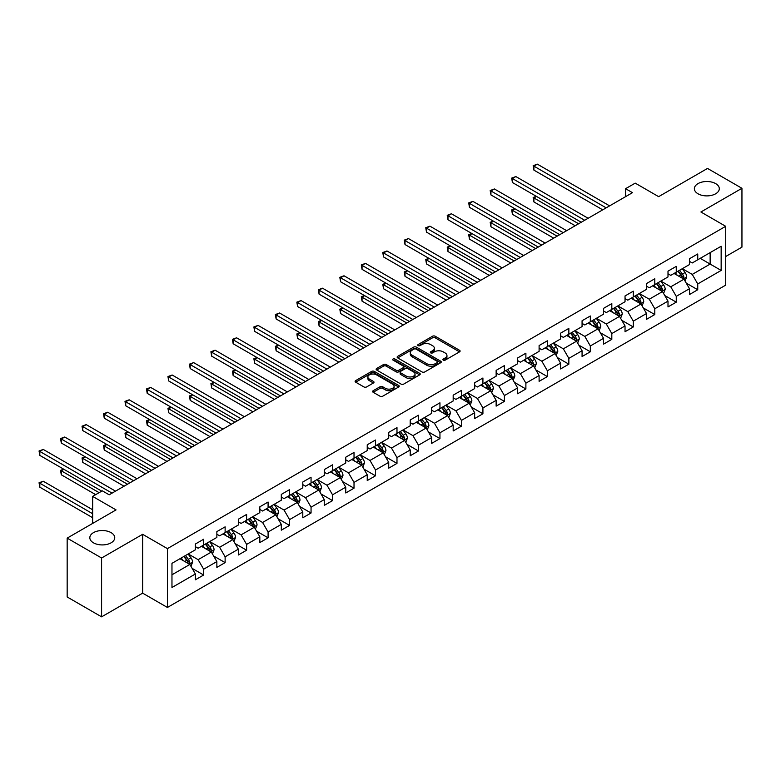 <?xml version="1.0" encoding="UTF-8"?>
<svg xmlns="http://www.w3.org/2000/svg" width="781" height="781" viewBox="0 0 781 781"><rect width="100%" height="100%" fill="white"/><g stroke="black" fill="none" stroke-linecap="round" stroke-linejoin="round"><path stroke-width="1.17" d="M443.296 360.139A1.337 0.771 0 0 0 445.19 360.139L459.55 351.85A1.913 1.103 0 0 0 460.107 351.069A1.913 1.103 0 0 0 459.55 350.288L435.222 336.24A1.913 1.103 0 0 0 432.518 336.24L418.157 344.528A1.337 0.771 0 0 0 417.757 345.075A1.337 0.771 0 0 0 418.157 345.622A1.337 0.771 0 0 0 420.041 345.622L421.906 344.548A6.121 3.534 0 0 1 430.556 344.548L432.586 345.719A6.121 3.534 0 0 1 434.373 348.219A6.121 3.534 0 0 1 432.586 350.718L430.721 351.792A1.337 0.771 0 0 0 430.331 352.338A1.337 0.771 0 0 0 430.721 352.885A1.337 0.771 0 0 0 432.615 352.885L434.48 351.811A6.121 3.534 0 0 1 443.13 351.811L445.15 352.983A6.121 3.534 0 0 1 446.947 355.472A6.121 3.534 0 0 1 445.15 357.971L443.296 359.045A1.337 0.771 0 0 0 442.905 359.592A1.337 0.771 0 0 0 443.296 360.139L443.296 359.045M111.097 532.642A12.467 7.195 0 0 0 97.518 531.08A12.467 7.195 0 0 0 89.825 537.728A12.467 7.195 0 0 0 93.476 542.824A12.467 7.195 0 0 0 107.056 544.377A12.467 7.195 0 0 0 114.748 537.728A12.467 7.195 0 0 0 111.097 532.642M715.65 183.613A12.467 7.195 0 0 0 702.06 182.051A12.467 7.195 0 0 0 694.368 188.699A12.467 7.195 0 0 0 698.019 193.786A12.467 7.195 0 0 0 711.608 195.348A12.467 7.195 0 0 0 719.301 188.699A12.467 7.195 0 0 0 715.65 183.613M373.172 390.715A1.913 1.103 0 0 0 372.615 391.496A1.913 1.103 0 0 0 373.172 392.277L380.005 396.211A1.913 1.103 0 0 0 382.71 396.211L398.652 387.005A1.913 1.103 0 0 0 399.218 386.224A1.913 1.103 0 0 0 398.652 385.443L374.324 371.395A1.913 1.103 0 0 0 371.619 371.395L355.667 380.601A1.913 1.103 0 0 0 355.111 381.382A1.913 1.103 0 0 0 355.667 382.163L363.917 386.927A1.913 1.103 0 0 0 366.621 386.927L373.445 382.983A1.913 1.103 0 0 0 374.001 382.202A1.913 1.103 0 0 0 373.445 381.421L369.354 379.068A5.116 2.948 0 0 1 367.861 376.979A5.116 2.948 0 0 1 371.014 374.245A5.116 2.948 0 0 1 376.588 374.89L392.609 384.135A5.116 2.948 0 0 1 394.102 386.224A5.116 2.948 0 0 1 390.949 388.948A5.116 2.948 0 0 1 385.375 388.313L382.71 386.771A1.913 1.103 0 0 0 380.005 386.771L373.172 390.715L373.172 392.277M725.695 256.519L741.95 247.138L741.95 188.299L707.518 168.423L658.637 196.656L635.226 183.135L625.581 188.699L632.473 192.673L109.174 494.803L102.282 490.829L92.646 496.394L92.646 523.426M101.598 558.005L101.598 616.844L142.64 593.15L142.64 534.311L101.598 558.005L67.166 538.129L116.057 509.905L92.646 496.394M142.64 534.311L167.427 548.623L725.695 226.305L725.695 285.143L167.427 607.462L167.427 548.623M741.95 188.299L700.908 211.993L725.695 226.305M422.043 371.941A1.913 1.103 0 0 0 424.747 371.941L440.689 362.735A1.913 1.103 0 0 0 441.255 361.954A1.913 1.103 0 0 0 440.689 361.173L416.361 347.125A1.913 1.103 0 0 0 413.657 347.125L397.705 356.331A1.913 1.103 0 0 0 397.148 357.112A1.913 1.103 0 0 0 397.705 357.893L422.043 371.941M393.585 360.431A1.337 0.771 0 0 1 394.942 360.617L394.942 359.026L419.67 373.308A1.913 1.103 0 0 1 420.237 374.089A1.913 1.103 0 0 1 419.67 374.87L403.728 384.076A1.913 1.103 0 0 1 401.024 384.076L376.686 370.028L376.686 368.466A1.913 1.103 0 0 0 376.13 369.247A1.913 1.103 0 0 0 376.686 370.028M376.686 368.466L383.52 364.532A1.913 1.103 0 0 1 386.224 364.532L396.084 370.223A1.913 1.103 0 0 0 398.788 370.223L403.318 367.607A1.913 1.103 0 0 0 403.875 366.836A1.913 1.103 0 0 0 403.318 366.055L393.048 360.119A1.337 0.771 0 0 1 392.658 359.572A1.337 0.771 0 0 1 393.478 358.86A1.337 0.771 0 0 1 394.942 359.026M101.598 616.844L67.166 596.967L67.166 538.129M192.146 568.383L203.646 575.021L203.646 569.222L216.864 561.588L216.864 567.387L225.123 562.623L225.123 556.814L238.342 549.18L238.342 554.988L246.611 550.215L246.611 544.416L259.829 536.781L259.829 542.58L268.088 537.816L268.088 532.007L281.306 524.373L281.306 530.182L289.575 525.408L289.575 519.609L302.794 511.975L302.794 517.774L311.053 513.01L311.053 507.201L324.271 499.567L324.271 505.375L332.54 500.601L332.54 494.803L345.758 487.168L345.758 492.967L354.018 488.203L354.018 482.394L367.236 474.76L367.236 480.569L375.505 475.795L375.505 469.996L388.723 462.362L388.723 468.17L396.982 463.397L396.982 457.588L410.21 449.963L410.21 455.762L418.47 450.988L418.47 445.19L431.688 437.555L431.688 443.364L439.947 438.59L439.947 432.781L453.175 425.157L453.175 430.956L461.434 426.182L461.434 420.383L474.653 412.749L474.653 418.557L482.922 413.784L482.922 407.975L496.14 400.35L496.14 406.149L504.399 401.385L504.399 395.576L517.618 387.942L517.618 393.751L525.886 388.977L525.886 383.178L539.105 375.544L539.105 381.343L547.364 376.579L547.364 370.77L560.582 363.136L560.582 368.944L568.851 364.171L568.851 358.372L582.07 350.737L582.07 356.536L590.329 351.772L590.329 345.963L603.547 338.329L603.547 344.138L611.816 339.364L611.816 333.565L625.034 325.931L625.034 331.73L633.293 326.966L633.293 321.157L646.522 313.523L646.522 319.331L654.781 314.558L654.781 308.759L667.999 301.124L667.999 306.923L676.258 302.159L676.258 296.35L689.486 288.716L689.486 294.525L697.745 289.751L697.745 283.952L721.156 270.431L721.156 246.259L710.144 252.624L710.144 264.076L721.156 270.431M203.646 575.021L195.377 579.795L195.377 573.986L171.966 587.507L171.966 563.335L195.377 549.814L195.377 544.015L203.646 539.241L203.646 545.05L216.864 537.416L216.864 531.607L225.123 526.843L225.123 532.642L238.342 525.008L238.342 519.209L246.611 514.435L246.611 520.244L259.829 512.609L259.829 506.801L268.088 502.037L268.088 507.835L281.306 500.211L281.306 494.402L289.575 489.628L289.575 495.437L302.794 487.803L302.794 482.004L311.053 477.23L311.053 483.029L324.271 475.404L324.271 469.596L332.54 464.822L332.54 470.631L345.758 462.996L345.758 457.197L354.018 452.424L354.018 458.222L367.236 450.598L367.236 444.789L375.505 440.015L375.505 445.824L388.723 438.19L388.723 432.391L396.982 427.617L396.982 433.426L410.21 425.791L410.21 419.983L418.47 415.219L418.47 421.018L431.688 413.383L431.688 407.584L439.947 402.811L439.947 408.619L453.175 400.985L453.175 395.176L461.434 390.412L461.434 396.211L474.653 388.577L474.653 382.778L482.922 378.004L482.922 383.813L496.14 376.178L496.14 370.37L504.399 365.606L504.399 371.405L517.618 363.77L517.618 357.971L525.886 353.197L525.886 359.006L539.105 351.372L539.105 345.563L547.364 340.799L547.364 346.598L560.582 338.964L560.582 333.165L568.851 328.391L568.851 334.2L582.07 326.565L582.07 320.757L590.329 315.993L590.329 321.792L603.547 314.157L603.547 308.358L611.816 303.584L611.816 309.393L625.034 301.759L625.034 295.95L633.293 291.186L633.293 296.985L646.522 289.36L646.522 283.552L654.781 278.778L654.781 284.587L667.999 276.952L667.999 271.153L676.258 266.38L676.258 272.178L689.486 264.554L689.486 258.745L697.745 253.971L697.745 259.78L721.156 246.259M201.439 546.319L211.348 552.04L198.13 559.674L188.221 553.954M195.377 546.641L198.13 548.233L203.646 545.05M198.13 559.674L203.646 569.222M211.348 552.04L216.864 561.588M222.917 533.921L232.836 539.642L219.617 547.276L209.698 541.545M216.864 534.233L219.617 535.825L225.123 532.642M219.617 547.276L225.123 556.814M232.836 539.642L238.342 549.18M244.404 521.513L254.323 527.243L241.095 534.868L231.186 529.147M238.342 521.835L241.095 523.426L246.611 520.244M241.095 534.868L246.611 544.416M254.323 527.243L259.829 536.781M265.882 509.114L275.8 514.835L262.582 522.469L252.663 516.749M259.829 509.427L262.582 511.018L268.088 507.835M262.582 522.469L268.088 532.007M275.8 514.835L281.306 524.373M287.369 496.706L297.288 502.437L284.059 510.061L274.151 504.341M281.306 497.028L284.059 498.62L289.575 495.437M284.059 510.061L289.575 519.609M297.288 502.437L302.794 511.975M308.856 484.308L318.765 490.029L305.547 497.663L295.628 491.942M302.794 484.62L305.547 486.212L311.053 483.029M305.547 497.663L311.053 507.201M318.765 490.029L324.271 499.567M330.334 471.9L340.252 477.63L327.034 485.255L317.115 479.534M324.271 472.222L327.034 473.813L332.54 470.631M327.034 485.255L332.54 494.803M340.252 477.63L345.758 487.168M351.821 459.501L361.73 465.222L348.511 472.856L338.593 467.136M345.758 459.814L348.511 461.405L354.018 458.222M348.511 472.856L354.018 482.394M361.73 465.222L367.236 474.76M373.298 447.093L383.217 452.824L369.999 460.458L360.08 454.727M367.236 447.415L369.999 449.007L375.505 445.824M369.999 460.458L375.505 469.996M383.217 452.824L388.723 462.362M394.786 434.695L404.695 440.416L391.476 448.05L381.558 442.329M388.723 435.007L391.476 436.599L396.982 433.426M391.476 448.05L396.982 457.588M404.695 440.416L410.21 449.963M416.263 422.287L426.182 428.017L412.964 435.652L403.045 429.921M410.21 422.609L412.964 424.2L418.47 421.018M412.964 435.652L418.47 445.19M426.182 428.017L431.688 437.555M437.75 409.888L447.659 415.609L434.441 423.243L424.532 417.523M431.688 410.201L434.441 411.792L439.947 408.619M434.441 423.243L439.947 432.781M447.659 415.609L453.175 425.157M459.228 397.48L469.147 403.211L455.928 410.845L446.01 405.114M453.175 397.802L455.928 399.394L461.434 396.211M455.928 410.845L461.434 420.383M469.147 403.211L474.653 412.749M480.715 385.082L490.624 390.803L477.406 398.437L467.497 392.716M474.653 385.404L477.406 386.985L482.922 383.813M477.406 398.437L482.922 407.975M490.624 390.803L496.14 400.35M502.193 372.683L512.111 378.404L498.893 386.039L488.974 380.308M496.14 372.996L498.893 374.587L504.399 371.405M498.893 386.039L504.399 395.576M512.111 378.404L517.618 387.942M523.68 360.275L533.599 365.996L520.371 373.63L510.462 367.91M517.618 360.597L520.371 362.179L525.886 359.006M520.371 373.63L525.886 383.178M533.599 365.996L539.105 375.544M545.158 347.877L555.076 353.598L541.858 361.232L531.939 355.501M539.105 348.189L541.858 349.781L547.364 346.598M541.858 361.232L547.364 370.77M555.076 353.598L560.582 363.136M566.645 335.469L576.563 341.19L563.335 348.824L553.426 343.103M560.582 335.791L563.335 337.382L568.851 334.2M563.335 348.824L568.851 358.372M576.563 341.19L582.07 350.737M588.132 323.07L598.041 328.791L584.823 336.426L574.904 330.695M582.07 323.383L584.823 324.974L590.329 321.792M584.823 336.426L590.329 345.963M598.041 328.791L603.547 338.329M609.61 310.662L619.528 316.393L606.31 324.017L596.391 318.297M603.547 310.984L606.31 312.576L611.816 309.393M606.31 324.017L611.816 333.565M619.528 316.393L625.034 325.931M631.097 298.264L641.006 303.985L627.787 311.619L617.869 305.898M625.034 298.576L627.787 300.168L633.293 296.985M627.787 311.619L633.293 321.157M641.006 303.985L646.522 313.523M652.574 285.856L662.493 291.586L649.275 299.211L639.356 293.49M646.522 286.178L649.275 287.769L654.781 284.587M649.275 299.211L654.781 308.759M662.493 291.586L667.999 301.124M674.062 273.457L683.971 279.178L670.752 286.812L660.843 281.092M667.999 273.77L670.752 275.361L676.258 272.178M670.752 286.812L676.258 296.35M683.971 279.178L689.486 288.716M700.225 258.345L710.144 264.076L692.239 274.404L682.321 268.684M689.486 261.371L692.239 262.963L697.745 259.78M692.239 274.404L697.745 283.952M142.64 593.15L167.427 607.462M625.581 188.699L625.581 196.656M171.966 574.787L189.871 564.448L179.952 558.727M189.871 564.448L195.377 573.986M686.245 283.113L697.745 289.751M664.768 295.521L676.258 302.159M643.28 307.919L654.781 314.558M621.803 320.327L633.293 326.966M600.316 332.726L611.816 339.364M578.828 345.134L590.329 351.772M557.351 357.532L568.851 364.171M535.864 369.94L547.364 376.579M514.386 382.339L525.886 388.977M492.899 394.747L504.399 401.385M471.421 407.145L482.922 413.784M449.934 419.543L461.434 426.182M428.457 431.952L439.947 438.59M406.969 444.35L418.47 450.988M385.492 456.758L396.982 463.397M364.005 469.156L375.505 475.795M342.517 481.565L354.018 488.203M321.04 493.963L332.54 500.601M299.553 506.371L311.053 513.01M278.075 518.769L289.575 525.408M256.588 531.178L268.088 537.816M235.11 543.576L246.611 550.215M213.623 555.984L225.123 562.623M443.833 360.324L445.15 359.563A6.121 3.534 0 0 0 446.947 357.063L446.947 355.472M434.373 348.219L434.373 349.81A6.121 3.534 0 0 1 432.586 352.309L431.258 353.071M459.521 351.86L435.222 337.831A1.913 1.103 0 0 0 432.518 337.831L418.684 345.817M440.689 361.173L440.689 362.735L416.361 348.716A1.913 1.103 0 0 0 413.657 348.716L397.734 357.913L397.705 356.331M437.311 362.501A1.337 0.771 0 0 0 437.702 361.954A1.337 0.771 0 0 0 437.311 361.408L415.961 349.078A1.337 0.771 0 0 0 414.067 349.078L412.104 350.21A6.121 3.534 0 0 0 410.308 352.709A6.121 3.534 0 0 0 412.104 355.199L426.699 363.634A6.121 3.534 0 0 0 435.359 363.634L437.311 362.501L437.311 364.092A1.337 0.771 0 0 0 437.702 363.546L437.702 361.954M410.308 352.709L410.308 354.301A6.121 3.534 0 0 0 412.104 356.79L412.104 355.199M437.311 364.092L435.359 365.225A6.121 3.534 0 0 1 426.699 365.225L412.104 356.79M376.715 370.048L383.52 366.123L383.52 364.532M403.875 366.836L403.875 368.417A1.913 1.103 0 0 1 403.318 369.198L398.788 371.815A1.913 1.103 0 0 1 396.084 371.815L386.224 366.123A1.913 1.103 0 0 0 383.52 366.123M394.942 360.617L419.651 374.88M406.325 376.139A5.116 2.948 0 0 0 411.899 376.774A5.116 2.948 0 0 0 415.053 374.05A5.116 2.948 0 0 0 413.559 371.961L407.916 368.7A1.913 1.103 0 0 0 405.212 368.7L400.682 371.317A1.913 1.103 0 0 0 400.126 372.098A1.913 1.103 0 0 0 400.682 372.879L406.325 376.139L406.325 377.731A5.116 2.948 0 0 0 411.899 378.365A5.116 2.948 0 0 0 415.053 375.641L415.053 374.05M400.126 372.098L400.126 373.689A1.913 1.103 0 0 0 400.682 374.47L400.682 372.879M406.325 377.731L400.682 374.47M394.102 386.224L394.102 387.815A5.116 2.948 0 0 1 390.949 390.539A5.116 2.948 0 0 1 385.375 389.904L382.71 388.362A1.913 1.103 0 0 0 380.005 388.362L373.201 392.287M367.861 376.979L367.861 378.57A5.116 2.948 0 0 0 369.354 380.65L369.354 379.068M373.416 383.002L369.354 380.65M398.632 387.015L374.324 372.986A1.913 1.103 0 0 0 371.619 372.986L355.697 382.182M685.064 281.062L686.704 276.933A5.164 2.978 -120 0 0 685.054 272.54L682.213 268.752M677.254 275.303L675.321 272.725M536.527 196.441L533.911 197.944L533.911 201.928L575.187 225.748M683.18 278.719L683.912 277.157A5.164 2.978 -120 0 0 682.438 274.053L679.597 270.255M678.298 271.007L681.452 275.215A2.626 1.513 60 0 1 681.93 276.015L683.912 277.157M677.937 271.212L680.788 275.01A5.164 2.978 60 0 1 682.262 278.114M533.911 201.928L533.15 197.515L578.623 223.766M533.15 197.515L536.225 196.265M606.163 207.863L533.911 166.148L537.357 164.156L609.61 205.872M602.727 209.845L533.911 170.121L533.911 166.148L533.15 165.709L537.357 164.156M533.911 170.121L533.15 165.709M663.577 293.471L665.217 289.341A5.164 2.978 -120 0 0 663.567 284.948L660.726 281.15M655.776 287.701L653.843 285.124M515.05 208.839L512.424 210.353L512.424 214.326L553.7 238.156M661.692 291.118L662.434 289.556A5.164 2.978 -120 0 0 660.951 286.451L658.11 282.663M656.821 283.405L659.974 287.613A2.626 1.513 60 0 1 660.453 288.414L662.434 289.556M656.46 283.62L659.301 287.408A5.164 2.978 60 0 1 660.775 290.512M512.424 214.326L511.672 209.913L557.146 236.165M511.672 209.913L514.747 208.664M642.099 305.869L643.739 301.739A5.164 2.978 -120 0 0 642.089 297.346L639.248 293.558M634.289 300.109L632.356 297.532M493.563 221.248L490.946 222.751L490.946 226.734L532.212 250.555M640.205 303.526L640.947 301.964A5.164 2.978 -120 0 0 639.473 298.859L636.632 295.062M635.334 295.814L638.487 300.021A2.626 1.513 60 0 1 638.965 300.822L640.947 301.964M634.973 296.019L637.823 299.816A5.164 2.978 60 0 1 639.297 302.921M490.946 226.734L490.185 222.321L535.659 248.573M490.185 222.321L493.26 221.072M584.686 220.262L512.424 178.546L515.87 176.565L588.132 218.28M581.24 222.253L512.424 182.52L512.424 178.546L511.672 178.107L515.87 176.565M512.424 182.52L511.672 178.107M563.199 232.67L490.946 190.954L494.393 188.963L566.645 230.678M559.762 234.651L490.946 194.928L490.946 190.954L490.185 190.515L494.393 188.963M490.946 194.928L490.185 190.515M620.612 318.277L622.252 314.147A5.164 2.978 -120 0 0 620.602 309.754L617.761 305.957M612.812 312.507L610.879 309.93M472.075 233.646L469.459 235.159L469.459 239.132L510.735 262.963M618.728 315.924L619.47 314.362A5.164 2.978 -120 0 0 617.986 311.258L615.145 307.47M613.856 308.212L617.01 312.42A2.626 1.513 60 0 1 617.488 313.22L619.47 314.362M613.495 308.417L616.336 312.215A5.164 2.978 60 0 1 617.81 315.319M469.459 239.132L468.707 234.72L514.181 260.971M468.707 234.72L471.773 233.47M599.134 330.675L600.765 326.546A5.164 2.978 -120 0 0 599.125 322.153L596.284 318.365M591.324 324.916L589.391 322.338M450.598 246.044L447.982 247.557L447.982 251.531L489.248 275.361M597.24 328.332L597.982 326.77A5.164 2.978 -120 0 0 596.508 323.666L593.667 319.868M592.369 320.62L595.522 324.828A2.626 1.513 60 0 1 596.001 325.628L597.982 326.77M592.008 320.825L594.849 324.623A5.164 2.978 60 0 1 596.333 327.727M447.982 251.531L447.22 247.118L492.694 273.379M447.22 247.118L450.295 245.878M577.647 343.074L579.287 338.954A5.164 2.978 -120 0 0 577.637 334.561L574.796 330.763M569.847 337.314L567.914 334.737M429.111 258.452L426.494 259.966L426.494 263.939L467.77 287.769M575.763 340.731L576.505 339.169A5.164 2.978 -120 0 0 575.021 336.064L572.18 332.276M570.891 333.018L574.045 337.226A2.626 1.513 60 0 1 574.523 338.027L576.505 339.169M570.53 333.223L573.371 337.021A5.164 2.978 60 0 1 574.845 340.125M426.494 263.939L425.743 259.526L471.207 285.778M425.743 259.526L428.808 258.277M541.721 245.068L469.459 203.353L472.905 201.371L545.158 243.086M538.275 247.06L469.459 207.326L469.459 203.353L468.707 202.914L472.905 201.371M469.459 207.326L468.707 202.914M520.234 257.476L447.982 215.761L451.428 213.769L523.68 255.485M516.797 259.458L447.982 219.734L447.982 215.761L447.22 215.322L451.428 213.769M447.982 219.734L447.22 215.322M498.756 269.875L426.494 228.159L429.94 226.168L502.193 267.893M495.31 271.866L426.494 232.133L426.494 228.159L425.743 227.72L429.94 226.168M426.494 232.133L425.743 227.72M556.17 355.482L557.8 351.352A5.164 2.978 -120 0 0 556.16 346.959L553.319 343.162M548.36 349.722L546.427 347.145M407.633 270.851L405.017 272.364L405.017 276.337L446.283 300.168M554.276 353.139L555.018 351.577A5.164 2.978 -120 0 0 553.544 348.472L550.693 344.675M549.404 345.427L552.558 349.634A2.626 1.513 60 0 1 553.036 350.435L555.018 351.577M549.043 345.632L551.884 349.429A5.164 2.978 60 0 1 553.368 352.534M405.017 276.337L404.255 271.925L449.729 298.186M404.255 271.925L407.331 270.685M477.269 282.283L405.017 240.568L408.453 238.576L480.715 280.291M473.833 284.264L405.017 244.541L405.017 240.568L404.255 240.128L408.453 238.576M405.017 244.541L404.255 240.128M534.682 367.88L536.322 363.761A5.164 2.978 -120 0 0 534.673 359.367L531.832 355.57M526.872 362.12L524.949 359.543M386.146 283.259L383.53 284.772L383.53 288.745L424.805 312.576M532.798 365.537L533.53 363.975A5.164 2.978 -120 0 0 532.056 360.871L529.215 357.083M527.927 357.825L531.08 362.033A2.626 1.513 60 0 1 531.549 362.833L533.53 363.975M527.565 358.03L530.406 361.828A5.164 2.978 60 0 1 531.881 364.932M383.53 288.745L382.778 284.333L428.242 310.584M382.778 284.333L385.843 283.083M455.792 294.681L383.53 252.966L386.976 250.974L459.228 292.699M452.345 296.673L383.53 256.939L383.53 252.966L382.778 252.527L386.976 250.974M383.53 256.939L382.778 252.527M513.195 380.288L514.835 376.159A5.164 2.978 -120 0 0 513.195 371.766L510.344 367.968M505.395 374.529L503.462 371.951M364.668 295.657L362.052 297.17L362.052 301.144L403.318 324.974M511.311 377.945L512.053 376.383A5.164 2.978 -120 0 0 510.579 373.279L507.728 369.481M506.439 370.233L509.593 374.441A2.626 1.513 60 0 1 510.071 375.241L512.053 376.383M506.078 370.438L508.919 374.236A5.164 2.978 60 0 1 510.403 377.33M362.052 301.144L361.291 296.731L406.764 322.983M361.291 296.731L364.366 295.482M434.304 307.089L362.052 265.364L365.488 263.382L437.75 305.098M430.858 309.071L362.052 269.347L362.052 265.364L361.291 264.935L365.488 263.382M362.052 269.347L361.291 264.935M491.718 392.687L493.358 388.567A5.164 2.978 -120 0 0 491.708 384.174L488.867 380.376M483.908 386.927L481.984 384.35M343.181 308.065L340.565 309.579L340.565 313.552L381.841 337.382M489.833 390.344L490.566 388.782A5.164 2.978 -120 0 0 489.091 385.677L486.251 381.889M484.952 382.631L488.105 386.839A2.626 1.513 60 0 1 488.584 387.64L490.566 388.782M484.601 382.836L487.442 386.634A5.164 2.978 60 0 1 488.916 389.739M340.565 313.552L339.813 309.139L385.277 335.391M339.813 309.139L342.879 307.89M412.827 319.488L340.565 277.772L344.011 275.781L416.263 317.506M409.381 321.479L340.565 281.746L340.565 277.772L339.813 277.333L344.011 275.781M340.565 281.746L339.813 277.333M470.23 405.095L471.87 400.965A5.164 2.978 -120 0 0 470.221 396.572L467.38 392.775M462.43 399.335L460.497 396.758M321.704 320.464L319.087 321.977L319.087 325.95L360.353 349.781M468.346 402.752L469.088 401.19A5.164 2.978 -120 0 0 467.604 398.085L464.763 394.288M463.475 395.04L466.628 399.247A2.626 1.513 60 0 1 467.106 400.038L469.088 401.19M463.113 395.245L465.954 399.032A5.164 2.978 60 0 1 467.438 402.137M319.087 325.95L318.326 321.538L363.8 347.789M318.326 321.538L321.401 320.288M391.34 331.896L319.087 290.171L322.524 288.189L394.786 329.904M387.893 333.877L319.087 294.154L319.087 290.171L318.326 289.741L322.524 288.189M319.087 294.154L318.326 289.741M448.753 417.493L450.393 413.374A5.164 2.978 -120 0 0 448.743 408.971L445.902 405.183M440.943 411.733L439.02 409.156M300.216 332.872L297.6 334.385L297.6 338.358L338.876 362.179M446.869 415.15L447.601 413.588A5.164 2.978 -120 0 0 446.127 410.484L443.286 406.696M441.987 407.438L445.141 411.646A2.626 1.513 60 0 1 445.619 412.446L447.601 413.588M441.636 407.643L444.477 411.441A5.164 2.978 60 0 1 445.951 414.545M297.6 338.358L296.839 333.946L342.312 360.197M296.839 333.946L299.914 332.696M369.852 344.294L297.6 302.579L301.046 300.587L373.298 342.303M366.416 346.286L297.6 306.552L297.6 302.579L296.839 302.14L301.046 300.587M297.6 306.552L296.839 302.14M427.266 429.901L428.906 425.772A5.164 2.978 -120 0 0 427.256 421.379L424.415 417.581M419.465 424.132L417.532 421.555M278.739 345.27L276.123 346.784L276.123 350.757L317.389 374.587M425.381 427.558L426.123 425.996A5.164 2.978 -120 0 0 424.639 422.892L421.799 419.094M420.51 419.836L423.663 424.054A2.626 1.513 60 0 1 424.142 424.844L426.123 425.996M420.149 420.051L422.99 423.839A5.164 2.978 60 0 1 424.464 426.943M276.123 350.757L275.361 346.344L320.835 372.596M275.361 346.344L278.436 345.095M348.375 356.702L276.123 314.977L279.559 312.996L351.821 354.711M344.929 358.684L276.123 318.96L276.123 314.977L275.361 314.548L279.559 312.996M276.123 318.96L275.361 314.548M405.788 442.3L407.428 438.18A5.164 2.978 -120 0 0 405.778 433.777L402.937 429.989M397.978 436.54L396.045 433.963M257.252 357.678L254.635 359.182L254.635 363.165L295.911 386.985M403.904 439.957L404.636 438.395A5.164 2.978 -120 0 0 403.162 435.29L400.321 431.493M399.023 432.244L402.176 436.452A2.626 1.513 60 0 1 402.654 437.253L404.636 438.395M398.661 432.449L401.512 436.247A5.164 2.978 60 0 1 402.986 439.352M254.635 363.165L253.874 358.752L299.348 385.004M253.874 358.752L256.949 357.503M326.888 369.101L254.635 327.385L258.081 325.394L330.334 367.109M323.451 371.092L254.635 331.359L254.635 327.385L253.874 326.946L258.081 325.394M254.635 331.359L253.874 326.946M384.301 454.708L385.941 450.578A5.164 2.978 -120 0 0 384.291 446.185L381.45 442.388M376.501 448.938L374.568 446.361M235.764 370.077L233.148 371.59L233.148 375.563L274.424 399.394M382.417 452.355L383.159 450.803A5.164 2.978 -120 0 0 381.675 447.698L378.834 443.901M377.545 444.643L380.698 448.86A2.626 1.513 60 0 1 381.177 449.651L383.159 450.803M377.184 444.858L380.025 448.645A5.164 2.978 60 0 1 381.499 451.75M233.148 375.563L232.396 371.151L277.87 397.402M232.396 371.151L235.462 369.901M305.41 381.499L233.148 339.784L236.594 337.802L308.856 379.517M301.964 383.491L233.148 343.757L233.148 339.784L232.396 339.344L236.594 337.802M233.148 343.757L232.396 339.344M362.823 467.106L364.454 462.977A5.164 2.978 -120 0 0 362.814 458.584L359.973 454.796M355.013 461.346L353.08 458.769M214.287 382.485L211.671 383.988L211.671 387.972L252.937 411.792M360.929 464.763L361.671 463.201A5.164 2.978 -120 0 0 360.197 460.097L357.356 456.299M356.058 457.051L359.211 461.259A2.626 1.513 60 0 1 359.69 462.059L361.671 463.201M355.697 457.256L358.547 461.054A5.164 2.978 60 0 1 360.021 464.158M211.671 387.972L210.909 383.559L256.383 409.81M210.909 383.559L213.984 382.309M283.923 393.907L211.671 352.192L215.117 350.2L287.369 391.916M280.486 395.899L211.671 356.165L211.671 352.192L210.909 351.753L215.117 350.2M211.671 356.165L210.909 351.753M341.336 479.514L342.976 475.385A5.164 2.978 -120 0 0 341.326 470.992L338.485 467.194M333.536 473.745L331.603 471.168M192.8 394.883L190.183 396.397L190.183 400.37L231.459 424.2M339.452 477.162L340.194 475.6A5.164 2.978 -120 0 0 338.71 472.505L335.869 468.707M334.58 469.449L337.734 473.667A2.626 1.513 60 0 1 338.212 474.457L340.194 475.6M334.219 469.664L337.06 473.452A5.164 2.978 60 0 1 338.534 476.556M190.183 400.37L189.432 395.957L234.905 422.209M189.432 395.957L192.497 394.708M262.445 406.305L190.183 364.59L193.629 362.609L265.882 404.324M258.999 408.297L190.183 368.564L190.183 364.59L189.432 364.151L193.629 362.609M190.183 368.564L189.432 364.151M319.859 491.913L321.489 487.783A5.164 2.978 -120 0 0 319.849 483.39L317.008 479.602M312.049 486.153L310.116 483.576M171.322 407.291L168.706 408.795L168.706 412.778L209.972 436.599M317.965 489.57L318.707 488.008A5.164 2.978 -120 0 0 317.232 484.903L314.392 481.106M313.093 481.857L316.246 486.065A2.626 1.513 60 0 1 316.725 486.866L318.707 488.008M312.732 482.062L315.573 485.86A5.164 2.978 60 0 1 317.057 488.965M168.706 412.778L167.944 408.365L213.418 434.617M167.944 408.365L171.019 407.116M240.958 418.714L168.706 376.998L172.142 375.007L244.404 416.722M237.522 420.695L168.706 380.972L168.706 376.998L167.944 376.559L172.142 375.007M168.706 380.972L167.944 376.559M298.371 504.321L300.011 500.191A5.164 2.978 -120 0 0 298.362 495.798L295.521 492.001M290.561 498.551L288.638 495.974M149.835 419.69L147.219 421.203L147.219 425.176L188.494 449.007M296.487 501.968L297.219 500.406A5.164 2.978 -120 0 0 295.745 497.302L292.904 493.514M291.616 494.256L294.769 498.463A2.626 1.513 60 0 1 295.238 499.264L297.219 500.406M291.254 494.471L294.095 498.258A5.164 2.978 60 0 1 295.569 501.363M147.219 425.176L146.467 420.764L191.931 447.015M146.467 420.764L149.532 419.514M219.481 431.112L147.219 389.397L150.665 387.415L222.917 429.13M216.034 433.104L147.219 393.37L147.219 389.397L146.467 388.958L150.665 387.415M147.219 393.37L146.467 388.958M276.894 516.719L278.524 512.59A5.164 2.978 -120 0 0 276.884 508.197L274.033 504.409M269.084 510.959L267.151 508.382M128.357 432.098L125.741 433.601L125.741 437.585L167.007 461.405M275 514.376L275.742 512.814A5.164 2.978 -120 0 0 274.268 509.71L271.417 505.912M270.128 506.664L273.282 510.872A2.626 1.513 60 0 1 273.76 511.672L275.742 512.814M269.767 506.869L272.608 510.667A5.164 2.978 60 0 1 274.092 513.771M125.741 437.585L124.98 433.172L170.453 459.423M124.98 433.172L128.055 431.922M197.993 443.52L125.741 401.805L129.177 399.813L201.439 441.529M194.557 445.502L125.741 405.778L125.741 401.805L124.98 401.366L129.177 399.813M125.741 405.778L124.98 401.366M255.407 529.127L257.047 524.998A5.164 2.978 -120 0 0 255.397 520.605L252.556 516.807M247.597 523.358L245.673 520.781M106.87 444.496L104.254 446.01L104.254 449.983L145.53 473.813M253.522 526.775L254.255 525.213A5.164 2.978 -120 0 0 252.78 522.108L249.94 518.32M248.641 519.062L251.794 523.27A2.626 1.513 60 0 1 252.273 524.071L254.255 525.213M248.29 519.267L251.131 523.065A5.164 2.978 60 0 1 252.605 526.169M104.254 449.983L103.502 445.57L148.966 471.822M103.502 445.57L106.567 444.321M176.516 455.919L104.254 414.203L107.7 412.222L179.952 453.937M173.07 457.91L104.254 418.177L104.254 414.203L103.502 413.764L107.7 412.222M104.254 418.177L103.502 413.764M233.919 541.526L235.559 537.396A5.164 2.978 -120 0 0 233.919 533.003L231.069 529.215M226.119 535.766L224.186 533.189M85.393 456.895L82.776 458.408L82.776 462.381L124.042 486.212M232.035 539.183L232.777 537.621A5.164 2.978 -120 0 0 231.303 534.516L228.452 530.719M227.164 531.47L230.317 535.678A2.626 1.513 60 0 1 230.795 536.479L232.777 537.621M226.802 531.676L229.643 535.473A5.164 2.978 60 0 1 231.127 538.578M82.776 462.381L82.015 457.969L127.488 484.23M82.015 457.969L85.09 456.729M155.029 468.327L82.776 426.611L86.213 424.62L158.475 466.335M151.582 470.308L82.776 430.585L82.776 426.611L82.015 426.172L86.213 424.62M82.776 430.585L82.015 426.172M212.442 553.924L214.082 549.804A5.164 2.978 -120 0 0 212.432 545.411L209.591 541.614M204.632 548.164L202.709 545.587M63.905 469.303L61.289 470.816L61.289 474.789L95.672 494.637M210.558 551.581L211.29 550.019A5.164 2.978 -120 0 0 209.816 546.915L206.975 543.127M205.676 543.869L208.83 548.077A2.626 1.513 60 0 1 209.308 548.877L211.29 550.019M205.325 544.074L208.166 547.871A5.164 2.978 60 0 1 209.64 550.976M61.289 474.789L60.537 470.377L99.119 492.655M60.537 470.377L63.603 469.127M133.551 480.725L61.289 439.01L64.735 437.018L136.987 478.743M130.105 482.717L61.289 442.983L61.289 439.01L60.537 438.571L64.735 437.018M61.289 442.983L60.537 438.571M190.954 566.332L192.595 562.203A5.164 2.978 -120 0 0 190.945 557.81L188.104 554.012M183.154 560.573L181.221 557.995M92.646 509.749L43.248 481.233L39.811 483.214L39.811 487.188L92.646 517.696M189.07 563.989L189.812 562.427A5.164 2.978 -120 0 0 188.328 559.323L185.487 555.525M184.199 556.277L187.352 560.485A2.626 1.513 60 0 1 187.831 561.285L189.812 562.427M183.838 556.482L186.679 560.28A5.164 2.978 60 0 1 188.153 563.384M39.811 487.188L39.05 482.775L92.646 513.722M39.05 482.775L43.248 481.233M112.064 493.133L39.811 451.418L43.248 449.426L115.51 491.142M101.735 491.142L39.811 455.391L39.811 451.418L39.05 450.979L43.248 449.426M39.811 455.391L39.05 450.979M445.15 359.563L445.15 357.971M430.721 352.885L430.721 351.792M432.586 352.309L432.586 350.718M418.157 345.622L418.157 344.528M432.518 337.831L432.518 336.24M435.222 337.831L435.222 336.24M459.55 351.85L459.55 350.288M413.657 348.716L413.657 347.125M416.361 348.716L416.361 347.125M426.699 365.225L426.699 363.634M435.359 365.225L435.359 363.634M386.224 366.123L386.224 364.532M396.084 371.815L396.084 370.223M398.788 371.815L398.788 370.223M403.318 369.198L403.318 367.607M419.67 374.87L419.67 373.308M380.005 388.362L380.005 386.771M382.71 388.362L382.71 386.771M385.375 389.904L385.375 388.313M373.445 382.983L373.445 381.421M355.667 382.163L355.667 380.601M371.619 372.986L371.619 371.395M374.324 372.986L374.324 371.395M398.652 387.005L398.652 385.443M683.463 278.885L686.665 277.04M682.438 274.053L685.054 272.54M678.767 276.171L680.788 275.01M661.985 291.284L665.187 289.439M660.951 286.451L663.567 284.948M657.28 288.579L659.301 287.408M640.498 303.692L643.7 301.847M639.473 298.859L642.089 297.346M635.802 300.978L637.823 299.816M619.021 316.09L622.223 314.245M617.986 311.258L620.602 309.754M614.315 313.386L616.336 312.215M597.533 328.498L600.735 326.653M596.508 323.666L599.125 322.153M592.838 325.784L594.849 324.623M576.046 340.897L579.248 339.052M575.021 336.064L577.637 334.561M571.35 338.183L573.371 337.021M554.569 353.305L557.771 351.45M553.544 348.472L556.16 346.959M549.873 350.591L551.884 349.429M533.081 365.703L536.283 363.858M532.056 360.871L534.673 359.367M528.386 362.989L530.406 361.828M511.604 378.111L514.806 376.257M510.579 373.279L513.195 371.766M506.908 375.397L508.919 374.236M490.117 390.51L493.319 388.665M489.091 385.677L491.708 384.174M485.421 387.796L487.442 386.634M468.639 402.918L471.841 401.063M467.604 398.085L470.221 396.572M463.934 400.204L465.954 399.032M447.152 415.316L450.354 413.471M446.127 410.484L448.743 408.971M442.456 412.602L444.477 411.441M425.674 427.724L428.876 425.87M424.639 422.892L427.256 421.379M420.969 425.01L422.99 423.839M404.187 440.123L407.389 438.278M403.162 435.29L405.778 433.777M399.491 437.409L401.512 436.247M382.71 452.531L385.912 450.676M381.675 447.698L384.291 446.185M378.004 449.817L380.025 448.645M361.222 464.929L364.424 463.084M360.197 460.097L362.814 458.584M356.526 462.215L358.547 461.054M339.745 477.337L342.937 475.483M338.71 472.505L341.326 470.992M335.039 474.623L337.06 473.452M318.257 489.736L321.46 487.891M317.232 484.903L319.849 483.39M313.562 487.022L315.573 485.86M296.77 502.134L299.972 500.289M295.745 497.302L298.362 495.798M292.074 499.43L294.095 498.258M275.293 514.542L278.495 512.697M274.268 509.71L276.884 508.197M270.597 511.828L272.608 510.667M253.805 526.941L257.008 525.096M252.78 522.108L255.397 520.605M249.11 524.236L251.131 523.065M232.328 539.349L235.53 537.504M231.303 534.516L233.919 533.003M227.632 536.635L229.643 535.473M210.841 551.747L214.043 549.902M209.816 546.915L212.432 545.411M206.145 549.033L208.166 547.871M189.363 564.155L192.565 562.3M188.328 559.323L190.945 557.81M184.658 561.441L186.679 560.28"/></g></svg>
